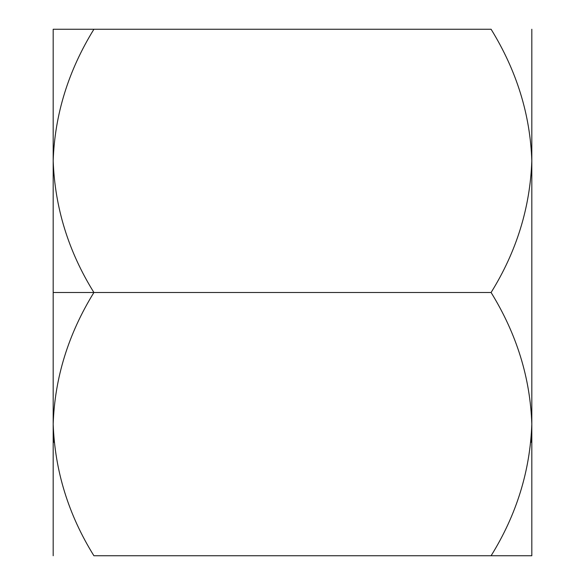 <?xml version="1.0" encoding="UTF-8"?>
<svg xmlns="http://www.w3.org/2000/svg" width="585" height="585" viewBox="0 0 585 585"><rect width="100%" height="100%" fill="white"/><g stroke="black" fill="none" stroke-linecap="round" stroke-linejoin="round"><path stroke-width="0.88" d="M53.184 160.875L53.184 292.5L93.907 292.5C68.452 251.521 54.88 207.646 53.184 160.875C54.88 207.646 68.452 251.521 93.907 292.5L491.093 292.5C516.548 251.521 530.12 207.646 531.816 160.875C530.266 114.645 516.687 70.77 491.093 29.25L93.907 29.25L491.093 29.25C516.687 70.77 530.266 114.645 531.816 160.875C530.12 207.646 516.548 251.521 491.093 292.5L93.907 292.5C68.313 334.02 54.734 377.895 53.184 424.125C54.88 470.896 68.452 514.771 93.907 555.75L491.093 555.75L93.907 555.75C68.452 514.771 54.88 470.896 53.184 424.125C54.734 377.895 68.313 334.02 93.907 292.5L53.184 292.5L53.184 555.75L53.184 160.875C54.734 114.645 68.313 70.77 93.907 29.25C68.313 70.77 54.734 114.645 53.184 160.875L53.184 29.25L93.907 29.25L53.184 29.25L53.184 160.97M531.816 424.125L531.816 160.875L531.816 424.125C530.266 377.895 516.687 334.02 491.093 292.5C516.687 334.02 530.266 377.895 531.816 424.125L531.816 555.75L531.816 424.125C530.12 470.896 516.548 514.771 491.093 555.75L531.816 555.75L491.093 555.75C516.548 514.771 530.12 470.896 531.816 424.125L531.816 424.22M531.297 438.392L530.975 442.304M54.025 442.304L53.703 438.392M531.816 160.875L531.816 29.25L531.816 160.875"/></g></svg>
